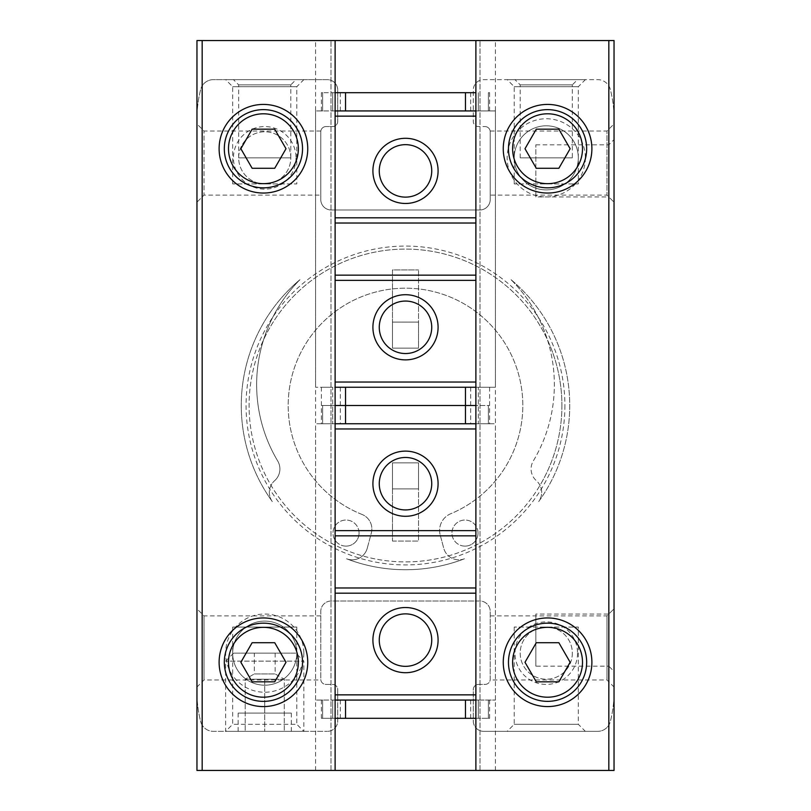 <?xml version="1.0" encoding="UTF-8"?>
<svg xmlns="http://www.w3.org/2000/svg" width="811" height="811" viewBox="0 0 811 811"><rect width="100%" height="100%" fill="white"/><g stroke="black" fill="none" stroke-linecap="round" stroke-linejoin="round"><path stroke-width="0.61" stroke-dasharray="4.05 3.04" d="M272.303 501.573A164.227 164.227 0 0 1 299.938 279.694A148.859 148.859 0 0 0 263.555 339.809A156.411 156.411 0 0 1 547.445 339.809A148.859 148.859 0 0 0 511.062 279.694A164.227 164.227 0 0 1 538.697 501.573A15.642 15.642 0 0 0 539.974 485.373A156.411 156.411 0 0 1 271.026 485.373A156.411 156.411 0 0 1 263.555 339.809A148.859 148.859 0 0 0 277.697 460.962A148.859 148.859 0 0 1 299.938 279.694A164.227 164.227 0 0 0 272.303 501.573A15.642 15.642 0 0 1 274.625 480.7A15.642 15.642 0 0 0 272.303 501.573M277.697 460.962A15.642 15.642 0 0 1 274.625 480.7A15.642 15.642 0 0 0 277.697 460.962M464.47 558.779A15.642 15.642 0 0 1 443.739 548.226A15.642 15.642 0 0 0 464.47 558.779A164.227 164.227 0 0 1 346.53 558.779A15.642 15.642 0 0 0 367.261 548.226A15.642 15.642 0 0 1 346.53 558.779A164.227 164.227 0 0 0 464.47 558.779M367.261 548.226L371.326 533.02A15.642 15.642 0 0 0 362.02 514.448A15.642 15.642 0 0 1 371.326 533.02L367.261 548.226M362.02 514.448A117.301 117.301 0 0 1 311.748 334.984A117.301 117.301 0 0 1 498.116 333.503A117.301 117.301 0 0 1 450.703 513.748A18.055 18.055 0 0 0 440.221 535.088A18.055 18.055 0 0 1 450.703 513.748A117.301 117.301 0 0 0 498.116 333.503A117.301 117.301 0 0 0 311.748 334.984A117.301 117.301 0 0 0 362.02 514.448M440.221 535.088L443.739 548.226L440.221 535.088M511.062 279.694A164.227 164.227 0 0 1 538.697 501.573A15.642 15.642 0 0 0 536.375 480.7A15.642 15.642 0 0 1 533.303 460.962A148.859 148.859 0 0 0 547.445 339.809A156.411 156.411 0 0 1 539.974 485.373A15.642 15.642 0 0 0 536.375 480.7A15.642 15.642 0 0 1 533.303 460.962A148.859 148.859 0 0 0 511.062 279.694M610.318 89.423A13.037 13.037 0 0 0 597.697 79.65L483.701 79.65A10.431 10.431 0 0 0 473.279 90.082L473.279 121.356A5.211 5.211 0 0 0 478.49 126.577L485.008 126.577L478.49 126.577A5.211 5.211 0 0 1 473.279 121.356L473.279 90.082A10.431 10.431 0 0 1 483.701 79.65L597.697 79.65A13.037 13.037 0 0 1 610.318 89.423A117.301 117.301 0 0 1 614.039 118.751A117.301 117.301 0 0 0 610.318 89.423M608.828 725.095L608.828 40.55L614.039 40.55L614.039 770.45L608.828 770.45L608.828 725.095A13.037 13.037 0 0 0 610.318 721.577A117.301 117.301 0 0 0 614.039 692.249L614.039 118.751L614.039 692.249A117.301 117.301 0 0 1 610.318 721.577A13.037 13.037 0 0 1 597.697 731.35A13.037 13.037 0 0 0 608.828 725.095M585.37 731.35L507.169 731.35L585.37 731.35L578.314 724.294L514.215 724.294L578.314 724.294L578.314 627.075L514.215 627.075L578.314 627.075M483.701 731.35L597.697 731.35L483.701 731.35A10.431 10.431 0 0 1 473.279 720.918L473.279 689.644A5.211 5.211 0 0 1 478.49 684.423L485.008 684.423A5.211 5.211 0 0 0 490.219 679.212L490.219 611.433A10.431 10.431 0 0 0 479.798 601.012L331.202 601.012A10.431 10.431 0 0 0 320.781 611.433L320.781 679.212A5.211 5.211 0 0 0 325.992 684.423L332.51 684.423A5.211 5.211 0 0 1 337.721 689.644L337.721 720.918A10.431 10.431 0 0 1 327.299 731.35A10.431 10.431 0 0 0 337.721 720.918L337.721 689.644A5.211 5.211 0 0 0 332.51 684.423L325.992 684.423A5.211 5.211 0 0 1 320.781 679.212L320.781 611.433A10.431 10.431 0 0 1 331.202 601.012L479.798 601.012A10.431 10.431 0 0 1 490.219 611.433L490.219 679.212A5.211 5.211 0 0 1 485.008 684.423L478.49 684.423A5.211 5.211 0 0 0 473.279 689.644L473.279 720.918A10.431 10.431 0 0 0 483.701 731.35M303.831 79.65L225.63 79.65L303.831 79.65L296.785 86.706L232.686 86.706L296.785 86.706L296.785 183.925L232.686 183.925L296.785 183.925M296.015 79.65L233.456 79.65L296.015 79.65L290.804 84.861L238.667 84.861L290.804 84.861L290.804 157.851L238.667 157.851L290.804 157.851A26.064 26.064 0 0 1 251.704 180.427A26.064 26.064 0 0 1 251.704 135.285A26.064 26.064 0 0 1 290.804 157.851A26.064 26.064 0 0 1 251.704 180.427A26.064 26.064 0 0 1 251.704 135.285A26.064 26.064 0 0 1 290.804 157.851M202.172 770.45L196.961 770.45L196.961 40.55L202.172 40.55L202.172 85.905A13.037 13.037 0 0 1 213.303 79.65L327.299 79.65A10.431 10.431 0 0 1 337.721 90.082L337.721 121.356A5.211 5.211 0 0 1 332.51 126.577L325.992 126.577L332.51 126.577A5.211 5.211 0 0 0 337.721 121.356L337.721 90.082A10.431 10.431 0 0 0 327.299 79.65L213.303 79.65A13.037 13.037 0 0 0 200.682 89.423A117.301 117.301 0 0 0 196.961 118.751L196.961 692.249A117.301 117.301 0 0 0 200.682 721.577A13.037 13.037 0 0 0 213.303 731.35L327.299 731.35L213.303 731.35A13.037 13.037 0 0 1 202.172 725.095L202.172 85.905A13.037 13.037 0 0 0 200.682 89.423A117.301 117.301 0 0 0 196.961 118.751L196.961 692.249A117.301 117.301 0 0 0 200.682 721.577A13.037 13.037 0 0 0 202.172 725.095L202.172 770.45L608.828 770.45M320.781 195.116L320.781 131.787A5.211 5.211 0 0 1 325.992 126.577A5.211 5.211 0 0 0 320.781 131.787L320.781 199.567A10.431 10.431 0 0 0 331.202 209.988L479.798 209.988A10.431 10.431 0 0 0 490.219 199.567L490.219 131.787A5.211 5.211 0 0 0 485.008 126.577A5.211 5.211 0 0 1 490.219 131.787L490.219 199.567A10.431 10.431 0 0 1 479.798 209.988L331.202 209.988A10.431 10.431 0 0 1 320.781 199.567L320.781 131.787L320.781 195.116L204.007 195.116L204.007 131.017L204.007 195.116L196.961 202.172L196.961 123.971L196.961 202.172M577.544 79.65L514.985 79.65L577.544 79.65L572.333 84.861L520.196 84.861L572.333 84.861L572.333 157.851L520.196 157.851L572.333 157.851M585.37 79.65L507.169 79.65L585.37 79.65L578.314 86.706L514.215 86.706L578.314 86.706L578.314 183.925L514.215 183.925L578.314 183.925M196.961 687.029L196.961 608.828L196.961 687.029L204.007 679.983L204.007 615.884L204.007 679.983L320.781 679.983M296.785 627.075L232.686 627.075L296.785 627.075L296.785 724.294L232.686 724.294L296.785 724.294L303.831 731.35L225.63 731.35L303.831 731.35L225.63 731.35L303.831 731.35L303.831 661.137L225.63 661.137L303.831 661.137L295.843 653.149L233.619 653.149L295.843 653.149M535.838 196.961L535.838 144.824L535.838 196.961L608.828 196.961L608.828 144.824L608.828 196.961L614.039 202.172L614.039 123.971L614.039 202.172L606.993 195.116L606.993 131.017L606.993 195.116L490.219 195.116M614.039 671.396L614.039 608.828L614.039 671.396L608.828 666.176L608.828 614.039L608.828 666.176L535.838 666.176L535.838 614.039L535.838 666.176M614.039 687.029L614.039 608.828L614.039 687.029L606.993 679.983L606.993 615.884L606.993 679.983L490.219 679.983M564.912 405.5A159.412 159.412 0 0 1 325.789 543.563A159.412 159.412 0 0 1 325.789 267.437A159.412 159.412 0 0 1 564.912 405.5M577.544 653.149A31.284 31.284 0 0 1 530.627 680.236A31.284 31.284 0 0 1 530.627 626.051A31.284 31.284 0 0 1 577.544 653.149M296.015 157.851A31.284 31.284 0 0 1 249.089 184.949A31.284 31.284 0 0 1 249.089 130.764A31.284 31.284 0 0 1 296.015 157.851M585.37 157.851A39.1 39.1 0 0 1 526.714 191.72A39.1 39.1 0 0 1 526.714 123.992A39.1 39.1 0 0 1 585.37 157.851M303.831 653.149A39.1 39.1 0 0 1 245.186 687.008A39.1 39.1 0 0 1 245.186 619.28A39.1 39.1 0 0 1 303.831 653.149M202.172 40.55L608.828 40.55M335.115 718.313L335.115 700.065L335.115 718.313L335.115 700.065L335.115 718.313L322.616 718.313L475.885 718.313L475.885 423.747L315.57 423.747L335.115 423.747L335.115 700.065L335.115 405.5L335.115 700.065L340.326 700.065L335.115 700.065L335.115 423.747M475.885 387.252L475.885 110.935L475.885 387.252L470.674 387.252L495.43 387.252L475.885 387.252L475.885 423.747L495.43 423.747L475.885 423.747L475.885 700.065L470.674 700.065L475.885 700.065L475.885 405.5L475.885 423.747L475.885 405.5L478.318 405.5L475.885 405.5L475.885 110.935L470.674 110.935L475.885 110.935L475.885 405.5L475.885 387.252L335.115 387.252L335.115 110.935L335.115 387.252L340.326 387.252L315.57 387.252L335.115 387.252L335.115 405.5L321.389 405.5L489.611 405.5L335.115 405.5L335.115 110.935L340.326 110.935L335.115 110.935L335.115 387.252M475.885 770.45L475.885 40.55L495.43 40.55L475.885 40.55L475.885 770.45L495.43 770.45L475.885 770.45L475.885 40.55M392.463 348.152L418.537 348.152L418.537 269.951L418.537 348.152L418.537 322.079L418.537 348.152L392.463 348.152L392.463 269.951L418.537 269.951L392.463 269.951L392.463 348.152L392.463 322.079L418.537 322.079L392.463 322.079L392.463 348.152L418.537 348.152L392.463 348.152M392.463 541.049L418.537 541.049L418.537 462.848L418.537 541.049L392.463 541.049L392.463 462.848L418.537 462.848L418.537 488.921L392.463 488.921L392.463 462.848L418.537 462.848L392.463 462.848L392.463 541.049M335.115 770.45L335.115 40.55L315.57 40.55L335.115 40.55L335.115 770.45L315.57 770.45L335.115 770.45L335.115 40.55M296.785 653.149A32.055 32.055 0 0 1 248.703 680.905A32.055 32.055 0 0 1 248.703 625.393A32.055 32.055 0 0 1 296.785 653.149A32.055 32.055 0 0 1 248.703 680.905A32.055 32.055 0 0 1 248.703 625.393A32.055 32.055 0 0 1 296.785 653.149M578.314 157.851A32.055 32.055 0 0 1 530.242 185.607A32.055 32.055 0 0 1 530.242 130.095A32.055 32.055 0 0 1 578.314 157.851A32.055 32.055 0 0 1 530.242 185.607A32.055 32.055 0 0 1 530.242 130.095A32.055 32.055 0 0 1 578.314 157.851M572.333 653.149A26.064 26.064 0 0 1 533.232 675.715A26.064 26.064 0 0 1 533.232 630.573A26.064 26.064 0 0 1 572.333 653.149A26.064 26.064 0 0 1 533.232 675.715A26.064 26.064 0 0 1 533.232 630.573A26.064 26.064 0 0 1 572.333 653.149M561.911 405.5A156.411 156.411 0 0 1 327.299 540.957A156.411 156.411 0 0 1 327.299 270.043A156.411 156.411 0 0 1 561.911 405.5M464.987 546.117A13.037 13.037 0 0 0 478.024 533.08A13.037 13.037 0 0 0 464.987 520.044A13.037 13.037 0 0 0 451.95 533.08A13.037 13.037 0 0 0 464.987 546.117M346.013 546.117A13.037 13.037 0 0 0 359.05 533.08A13.037 13.037 0 0 0 346.013 520.044A13.037 13.037 0 0 0 332.976 533.08A13.037 13.037 0 0 0 346.013 546.117M478.024 533.08A13.037 13.037 0 0 1 458.468 544.363A13.037 13.037 0 0 1 458.468 521.787A13.037 13.037 0 0 1 478.024 533.08M359.05 533.08A13.037 13.037 0 0 1 339.495 544.363A13.037 13.037 0 0 1 339.495 521.787A13.037 13.037 0 0 1 359.05 533.08M307.744 662.273A44.311 44.311 0 0 1 241.272 700.643A44.311 44.311 0 0 1 241.272 623.892A44.311 44.311 0 0 1 307.744 662.273M302.533 662.273A39.1 39.1 0 0 1 243.878 696.132A39.1 39.1 0 0 1 243.878 628.403A39.1 39.1 0 0 1 302.533 662.273M307.744 148.727A44.311 44.311 0 0 1 241.272 187.108A44.311 44.311 0 0 1 241.272 110.357A44.311 44.311 0 0 1 307.744 148.727M302.533 148.727A39.1 39.1 0 0 1 243.878 182.597A39.1 39.1 0 0 1 243.878 114.868A39.1 39.1 0 0 1 302.533 148.727M591.888 662.273A44.311 44.311 0 0 1 525.416 700.643A44.311 44.311 0 0 1 525.416 623.892A44.311 44.311 0 0 1 591.888 662.273M586.667 662.273A39.1 39.1 0 0 1 528.022 696.132A39.1 39.1 0 0 1 528.022 628.403A39.1 39.1 0 0 1 586.667 662.273M591.888 148.727A44.311 44.311 0 0 1 525.416 187.108A44.311 44.311 0 0 1 525.416 110.357A44.311 44.311 0 0 1 591.888 148.727M586.667 148.727A39.1 39.1 0 0 1 528.022 182.597A39.1 39.1 0 0 1 528.022 114.868A39.1 39.1 0 0 1 586.667 148.727M274.716 642.717L252.14 642.717L240.857 662.273L252.14 681.818L274.716 681.818L286.009 662.273L274.716 642.717M558.86 129.182L536.284 129.182L524.991 148.727L536.284 168.282L558.86 168.282L570.143 148.727L558.86 129.182M558.86 642.717L536.284 642.717L524.991 662.273L536.284 681.818L558.86 681.818L570.143 662.273L558.86 642.717M274.716 129.182L252.14 129.182L240.857 148.727L252.14 168.282L274.716 168.282L286.009 148.727L274.716 129.182M475.885 718.313L475.885 700.065L475.885 718.313L488.384 718.313L475.885 718.313L475.885 423.747M478.318 700.065L495.43 700.065L476.189 700.065L478.318 700.065L478.318 718.313L478.318 700.065M488.384 700.065L489.611 700.065L488.384 700.065L488.384 718.313L489.611 718.313L488.384 718.313L488.384 700.065M334.811 700.065L315.57 700.065L334.811 700.065M322.616 700.065L321.389 700.065L322.616 700.065L322.616 718.313L321.389 718.313L322.616 718.313L322.616 700.065M478.318 423.747L489.611 423.747L478.318 423.747L478.318 405.5L478.318 423.747M332.682 423.747L321.389 423.747L332.682 423.747L332.682 405.5L335.115 405.5L321.389 405.5L332.682 405.5L332.682 423.747M405.5 457.465A26.236 26.236 0 0 1 428.218 496.819A26.236 26.236 0 0 1 382.782 496.819A26.236 26.236 0 0 1 405.5 457.465M405.5 613.876A26.236 26.236 0 0 1 428.218 653.23A26.236 26.236 0 0 1 382.782 653.23A26.236 26.236 0 0 1 405.5 613.876M475.885 700.065L335.115 700.065M392.463 462.848L392.463 488.921L418.537 488.921L418.537 462.848L392.463 462.848M475.885 587.975L335.115 587.975M475.885 535.838L335.115 535.838M475.885 92.687L335.115 92.687L335.115 110.935L495.43 110.935L475.885 110.935L475.885 92.687L475.885 110.935M335.115 92.687L322.616 92.687L335.115 92.687L335.115 110.935L315.57 110.935L335.115 110.935L335.115 92.687L335.115 110.935M322.616 110.935L321.389 110.935L322.616 110.935L322.616 92.687L321.389 92.687L322.616 92.687L322.616 110.935M488.384 110.935L489.611 110.935L488.384 110.935L488.384 92.687L489.611 92.687L488.384 92.687L488.384 110.935M332.682 387.252L321.389 387.252L332.682 387.252L332.682 405.5L332.682 387.252M478.318 387.252L489.611 387.252L478.318 387.252L478.318 405.5L478.318 387.252M405.5 353.535A26.236 26.236 0 0 1 382.782 314.181A26.236 26.236 0 0 1 428.218 314.181A26.236 26.236 0 0 1 405.5 353.535M405.5 197.124A26.236 26.236 0 0 1 382.782 157.77A26.236 26.236 0 0 1 428.218 157.77A26.236 26.236 0 0 1 405.5 197.124M335.115 223.025L475.885 223.025M335.115 275.162L475.885 275.162M264.731 679.212L274.513 679.212L254.958 679.212L274.513 679.212L254.958 679.212L264.731 679.212L264.731 731.35L245.186 731.35L284.286 731.35L264.731 731.35L264.731 679.212M245.186 679.212L254.958 679.212L245.186 679.212L254.958 679.212L245.186 679.212L245.186 731.35L245.186 679.212L254.309 673.941L275.162 673.941L254.309 673.941L254.309 653.149L275.162 653.149L254.309 653.149M274.513 679.212L284.286 679.212L284.286 731.35L284.286 679.212L274.513 679.212M232.686 627.075L232.686 724.294L225.63 731.35L225.63 661.137L233.619 653.149M238.15 731.35L238.15 713.102L291.321 713.102L238.15 713.102M291.321 731.35L291.321 713.102M480 770.45L480 40.55L480 770.45M331 770.45L331 40.55L331 770.45M340.326 387.252L340.326 423.747M470.674 387.252L470.674 423.747M470.674 718.313L470.674 700.065M340.326 718.313L340.326 700.065M322.616 405.5L322.616 423.747L322.616 405.5M488.384 405.5L488.384 423.747L488.384 405.5M332.682 718.313L332.682 700.065L332.682 718.313M340.326 92.687L340.326 110.935M470.674 92.687L470.674 110.935M478.318 92.687L478.318 110.935L478.318 92.687M332.682 92.687L332.682 110.935L332.682 92.687M320.781 615.884L204.007 615.884L196.961 608.828M320.781 131.017L204.007 131.017L196.961 123.971M490.219 615.884L606.993 615.884L614.039 608.828L608.828 614.039L535.838 614.039M490.219 131.017L606.993 131.017L614.039 123.971M514.215 627.075L514.215 724.294L507.169 731.35M514.215 183.925L514.215 86.706L507.169 79.65M232.686 183.925L232.686 86.706L225.63 79.65M520.196 157.851L520.196 84.861L514.985 79.65M238.667 157.851L238.667 84.861L233.456 79.65M495.43 770.45L495.43 40.55M315.57 770.45L315.57 40.55M535.838 144.824L608.828 144.824L614.039 139.604M315.57 700.065L315.57 423.747M495.43 700.065L495.43 423.747M321.389 387.252L321.389 423.747M489.611 387.252L489.611 423.747M321.389 718.313L321.389 700.065M489.611 718.313L489.611 700.065M495.43 110.935L495.43 387.252M315.57 110.935L315.57 387.252M489.611 92.687L489.611 110.935M321.389 92.687L321.389 110.935M275.162 653.149L275.162 673.941L284.286 679.212"/><path stroke-width="1.22" d="M202.172 40.55L196.961 40.55L196.961 770.45L202.172 770.45L202.172 40.55L614.039 40.55L614.039 770.45L475.885 770.45L475.885 700.065L335.115 700.065L335.115 770.45L202.172 770.45M591.888 148.727A44.311 44.311 0 0 1 525.416 187.108A44.311 44.311 0 0 1 525.416 110.357A44.311 44.311 0 0 1 591.888 148.727M591.888 662.273A44.311 44.311 0 0 1 525.416 700.643A44.311 44.311 0 0 1 525.416 623.892A44.311 44.311 0 0 1 591.888 662.273M475.885 700.065L475.885 40.55M475.885 770.45L335.115 770.45M475.885 423.747L335.115 423.747L335.115 275.162L475.885 275.162M335.115 275.162L335.115 40.55M307.744 148.727A44.311 44.311 0 0 1 241.272 187.108A44.311 44.311 0 0 1 241.272 110.357A44.311 44.311 0 0 1 307.744 148.727M307.744 662.273A44.311 44.311 0 0 1 241.272 700.643A44.311 44.311 0 0 1 241.272 623.892A44.311 44.311 0 0 1 307.744 662.273M302.533 662.273A39.1 39.1 0 0 1 243.878 696.132A39.1 39.1 0 0 1 243.878 628.403A39.1 39.1 0 0 1 302.533 662.273A39.1 39.1 0 0 1 243.878 696.132A39.1 39.1 0 0 1 243.878 628.403A39.1 39.1 0 0 1 302.533 662.273M252.14 681.818L274.716 681.818L286.009 662.273L274.716 642.717L252.14 642.717L240.857 662.273L252.14 681.818M302.533 148.727A39.1 39.1 0 0 1 243.878 182.597A39.1 39.1 0 0 1 243.878 114.868A39.1 39.1 0 0 1 302.533 148.727A39.1 39.1 0 0 1 243.878 182.597A39.1 39.1 0 0 1 243.878 114.868A39.1 39.1 0 0 1 302.533 148.727M252.14 168.282L274.716 168.282L286.009 148.727L274.716 129.182L252.14 129.182L240.857 148.727L252.14 168.282M586.667 662.273A39.1 39.1 0 0 1 528.022 696.132A39.1 39.1 0 0 1 528.022 628.403A39.1 39.1 0 0 1 586.667 662.273A39.1 39.1 0 0 1 528.022 696.132A39.1 39.1 0 0 1 528.022 628.403A39.1 39.1 0 0 1 586.667 662.273M536.284 681.818L558.86 681.818L570.143 662.273L558.86 642.717L536.284 642.717L524.991 662.273L536.284 681.818M586.667 148.727A39.1 39.1 0 0 1 528.022 182.597A39.1 39.1 0 0 1 528.022 114.868A39.1 39.1 0 0 1 586.667 148.727A39.1 39.1 0 0 1 528.022 182.597A39.1 39.1 0 0 1 528.022 114.868A39.1 39.1 0 0 1 586.667 148.727M536.284 168.282L558.86 168.282L570.143 148.727L558.86 129.182L536.284 129.182L524.991 148.727L536.284 168.282M475.885 587.975L335.115 587.975L335.115 700.065M335.115 587.975L335.115 423.747M405.5 607.53A32.582 32.582 0 0 1 433.723 656.403A32.582 32.582 0 0 1 377.277 656.403A32.582 32.582 0 0 1 405.5 607.53M405.5 457.465A26.236 26.236 0 0 1 428.218 496.819A26.236 26.236 0 0 1 382.782 496.819A26.236 26.236 0 0 1 405.5 457.465M405.5 613.876A26.236 26.236 0 0 1 428.218 653.23A26.236 26.236 0 0 1 382.782 653.23A26.236 26.236 0 0 1 405.5 613.876M405.5 451.119A32.582 32.582 0 0 1 433.723 499.992A32.582 32.582 0 0 1 377.277 499.992A32.582 32.582 0 0 1 405.5 451.119M475.885 405.5L335.115 405.5L475.885 405.5M475.885 718.313L335.115 718.313M475.885 535.838L335.115 535.838M405.5 203.47A32.582 32.582 0 0 1 377.277 154.597A32.582 32.582 0 0 1 433.723 154.597A32.582 32.582 0 0 1 405.5 203.47M405.5 353.535A26.236 26.236 0 0 1 382.782 314.181A26.236 26.236 0 0 1 428.218 314.181A26.236 26.236 0 0 1 405.5 353.535M405.5 197.124A26.236 26.236 0 0 1 382.782 157.77A26.236 26.236 0 0 1 428.218 157.77A26.236 26.236 0 0 1 405.5 197.124M335.115 110.935L475.885 110.935M335.115 387.252L475.885 387.252M405.5 359.881A32.582 32.582 0 0 1 377.277 311.008A32.582 32.582 0 0 1 433.723 311.008A32.582 32.582 0 0 1 405.5 359.881M335.115 92.687L475.885 92.687M335.115 223.025L475.885 223.025M608.828 770.45L608.828 40.55M298.357 662.273A34.934 34.934 0 0 1 245.966 692.523A34.934 34.934 0 0 1 245.966 632.012A34.934 34.934 0 0 1 298.357 662.273M298.357 148.727A34.934 34.934 0 0 1 245.966 178.988A34.934 34.934 0 0 1 245.966 118.477A34.934 34.934 0 0 1 298.357 148.727M582.501 662.273A34.934 34.934 0 0 1 530.1 692.523A34.934 34.934 0 0 1 530.1 632.012A34.934 34.934 0 0 1 582.501 662.273M582.501 148.727A34.934 34.934 0 0 1 530.1 178.988A34.934 34.934 0 0 1 530.1 118.477A34.934 34.934 0 0 1 582.501 148.727M475.885 593.186L335.115 593.186M475.885 694.855L335.115 694.855M475.885 428.958L335.115 428.958M475.885 530.627L335.115 530.627M465.453 387.252L465.453 423.747M345.547 387.252L345.547 423.747M465.453 718.313L465.453 700.065M345.547 718.313L345.547 700.065M335.115 217.814L475.885 217.814M335.115 116.145L475.885 116.145M335.115 382.042L475.885 382.042M335.115 280.373L475.885 280.373M345.547 92.687L345.547 110.935M465.453 92.687L465.453 110.935"/></g></svg>
